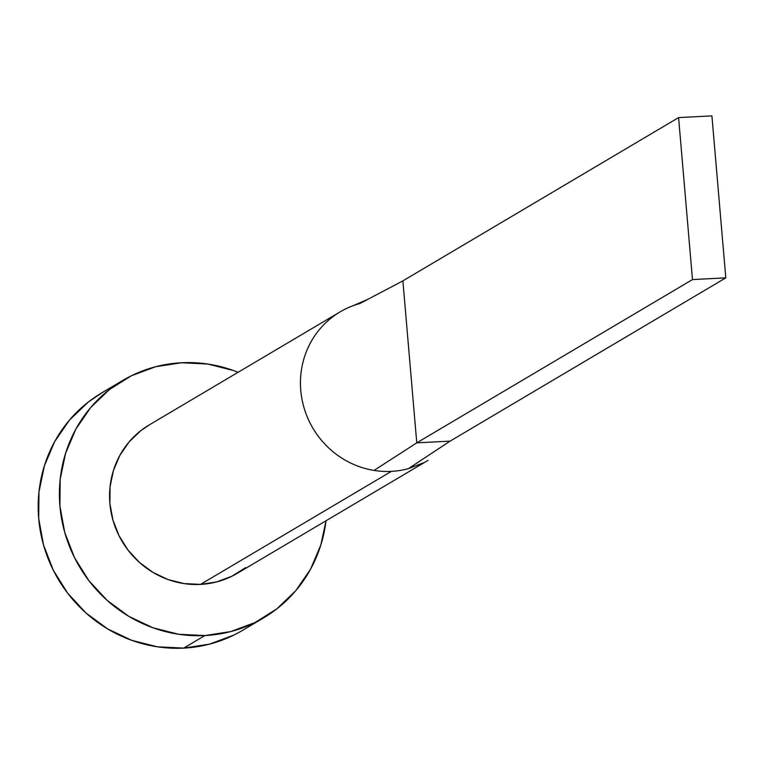 <?xml version="1.0" encoding="UTF-8"?>
<svg xmlns="http://www.w3.org/2000/svg" width="764" height="764" viewBox="0 0 764 764"><rect width="100%" height="100%" fill="white"/><g stroke="black" fill="none" stroke-linecap="round" stroke-linejoin="round"><path stroke-width="1.15" d="M423.8 462.688L408.387 468.657A86.275 82.684 -120.6 0 1 391.378 471.369L200.512 584.403A86.275 82.684 59.4 0 0 237.165 573.392L428.031 460.358M122.861 380.377L101.65 392.935A138.045 132.287 59.4 0 0 45 549.87A138.045 132.287 59.4 0 0 183.685 648.111A138.045 132.287 59.4 0 0 242.331 630.491L263.542 617.933A138.045 132.287 -120.6 0 1 204.895 635.553L183.685 648.111L204.895 635.553A138.045 132.287 -120.6 0 1 66.21 537.312A138.045 132.287 -120.6 0 1 122.861 380.377A138.045 132.287 -120.6 0 1 181.507 362.757A138.045 132.287 -120.6 0 1 238.091 372.297L233.402 370.511L207.732 364.036L181.507 362.757L155.732 366.71L131.389 375.754L109.424 389.544L90.677 407.546L75.875 429.072L65.58 453.281L60.184 479.257L59.907 506.007L64.749 532.479L74.528 557.682L88.863 580.63L107.218 600.447L128.868 616.367L152.991 627.788L178.661 634.263L204.895 635.553L230.671 631.589L255.014 622.545L276.979 608.755L295.725 590.753L310.528 569.237L320.823 545.019L326.018 520.771A138.045 132.287 -120.6 0 1 263.542 617.933M245.559 567.652L231.836 576.276L216.623 581.929L200.512 584.403L184.114 583.601L168.07 579.551L152.991 572.417L139.459 562.457L127.989 550.07L119.031 535.736L112.919 519.978L109.892 503.438L110.064 486.716L113.435 470.481L119.872 455.354L129.126 441.898L140.843 430.648L149.553 424.736M102.156 392.639L88.213 402.103L69.467 420.104L54.664 441.63L44.369 465.839L38.983 491.825L38.697 518.565L43.538 545.038L53.318 570.24L67.662 593.189L86.007 613.005L107.657 628.925L131.79 640.347L157.46 646.821L183.685 648.111L209.46 644.157L233.803 635.104M340.114 311.884L149.238 424.918A86.275 82.684 59.4 0 0 113.826 523.006A86.275 82.684 59.4 0 0 200.512 584.403L391.378 471.369A86.275 82.684 -120.6 0 1 374.064 470.423A86.275 82.684 -120.6 0 1 302.401 401.358A86.275 82.684 -120.6 0 1 340.114 311.884A86.275 82.684 -120.6 0 1 359.758 303.585L402.886 280.875L367.981 299.249L353.36 305.61M351.173 306.45A86.275 82.684 59.4 0 0 301.293 395.055A86.275 82.684 59.4 0 0 374.064 470.423L416.772 442.843L402.886 280.875L678.594 117.599L402.886 280.875L416.772 442.843L374.064 470.423A86.275 82.684 59.4 0 0 391.378 471.369A86.275 82.684 59.4 0 0 408.387 468.657L450.091 441.134L416.772 442.843L692.48 279.576L416.772 442.843L450.091 441.134L408.387 468.657L449.862 441.286M450.091 441.134L725.8 277.867L711.914 115.889L678.594 117.599L692.48 279.576L725.8 277.867L450.091 441.134M725.8 277.867L711.914 115.889L678.594 117.599L692.48 279.576L725.8 277.867"/></g></svg>
